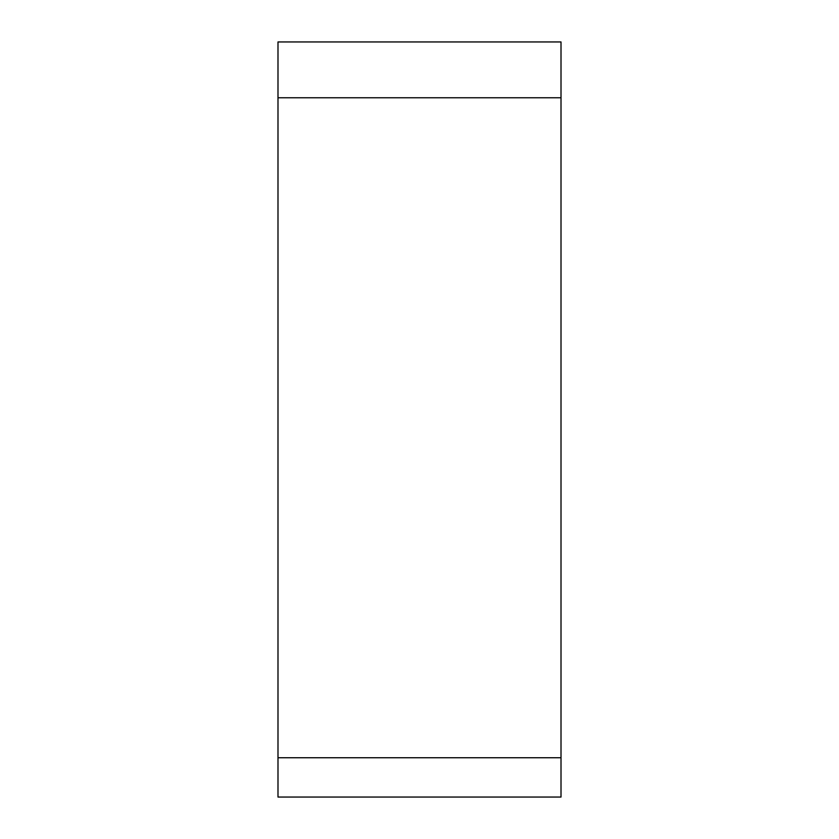 <?xml version="1.0" encoding="UTF-8"?>
<svg xmlns="http://www.w3.org/2000/svg" width="839" height="839" viewBox="0 0 839 839"><rect width="100%" height="100%" fill="white"/><g stroke="black" fill="none" stroke-linecap="round" stroke-linejoin="round"><path stroke-width="1.26" d="M277.992 239.639L277.992 757.743L277.992 41.95L561.008 41.95L561.008 797.05L277.992 797.05L277.992 419.5M277.992 797.05L277.992 757.743L561.008 757.743M561.008 97.775L277.992 97.775L277.992 41.95"/></g></svg>
